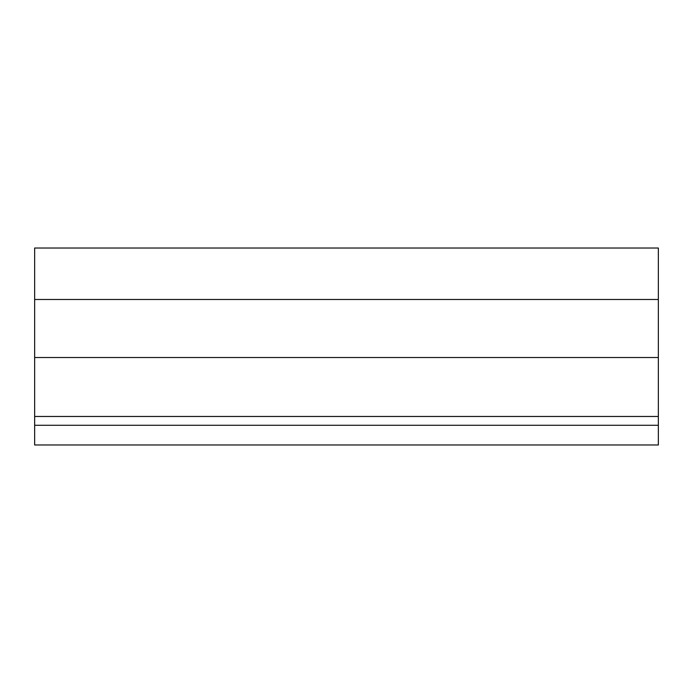 <?xml version="1.0" encoding="UTF-8"?>
<svg xmlns="http://www.w3.org/2000/svg" width="693" height="693" viewBox="0 0 693 693"><rect width="100%" height="100%" fill="white"/><g stroke="black" fill="none" stroke-linecap="round" stroke-linejoin="round"><path stroke-width="1.04" d="M658.35 425.285L658.35 444.975L34.65 444.975L34.65 425.285L658.35 425.285L658.35 416.476L34.65 416.476L34.65 248.025L658.35 248.025L658.35 299.489L34.65 299.489M658.35 416.476L658.35 299.489M34.65 416.476L34.65 425.285M658.35 357.51L34.65 357.51"/></g></svg>
